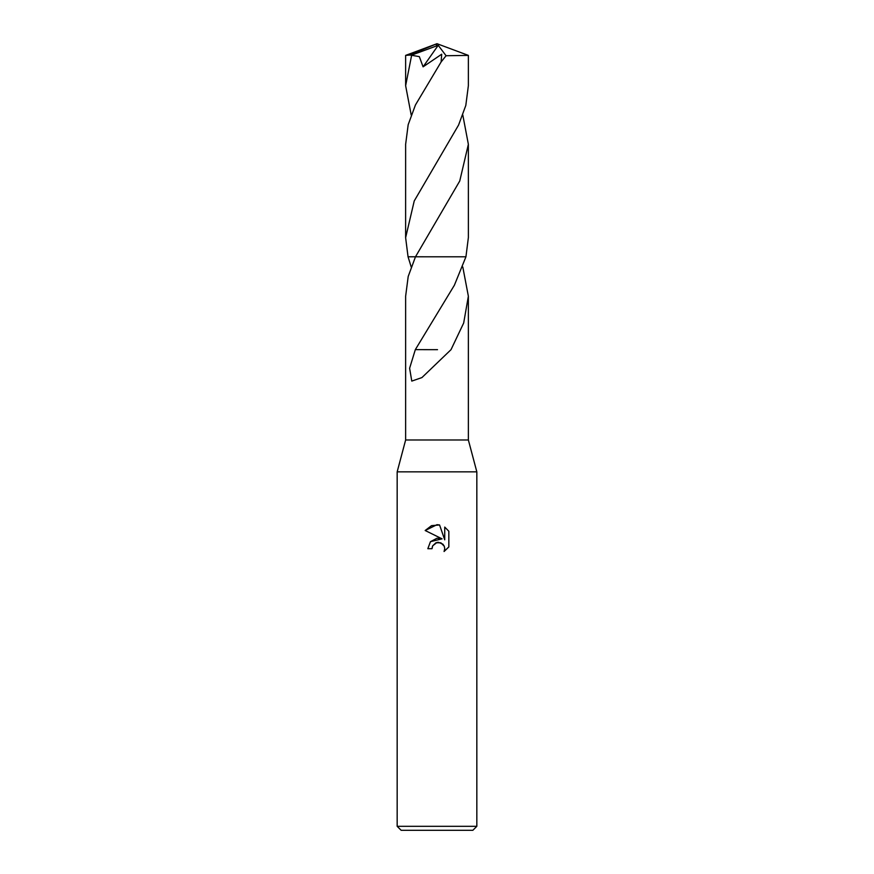 <?xml version="1.0" encoding="UTF-8"?>
<svg xmlns="http://www.w3.org/2000/svg" width="874" height="874" viewBox="0 0 874 874"><rect width="100%" height="100%" fill="white"/><g stroke="black" fill="none" stroke-linecap="round" stroke-linejoin="round"><path stroke-width="1.31" d="M411.206 266.974L408.06 256.792L415.489 256.781L408.202 276.479L405.634 296.22L405.634 439.983L397.167 471.851L476.833 471.851L476.833 826.312L397.167 826.312L401.155 830.3L472.845 830.3L476.833 826.312M405.634 439.983L468.366 439.983L476.833 471.851M432.696 545.813L435.951 542.776L440.824 542.787L444.265 546.217L444.746 548.654L444.079 551.505L444.746 548.654L444.265 546.217L442.889 544.163L438.387 542.295L437 542.448L432.696 545.813L432.018 548.697L427.834 548.697L430.434 541.716L437 538.231L442.069 538.843L425.168 530.507L437 524.684L439.567 524.957L444.735 539.826L444.735 527.088M448.832 531.239L444.724 527.088L448.832 531.239L448.832 546.949L444.068 551.505L448.832 546.949M462.794 114.975L468.366 144.308L459.746 181.005L415.489 256.792L465.94 256.792L468.377 237.52M462.794 266.974L468.366 296.22L463.679 323.009L451.017 349.666L421.923 377.579L411.785 381.097L409.611 368.26L415.325 349.644L454.382 285.23L465.94 256.792L408.049 256.781L405.623 237.684L405.634 144.308L408.18 124.698L415.467 104.924L441.119 61.956L446.068 55.728L468.366 55.401L468.366 85.718L465.809 105.426L458.577 125.048L414.232 200.965L405.623 237.695M432.018 548.697L432.455 546.37M442.069 538.843L430.5 541.64M439.567 524.957L431.527 525.656L425.168 530.507M437.513 349.676L415.707 349.644M468.333 55.379L437 43.7L409.196 55.117L411.665 55.117L438.213 45.306L423.092 66.839L441.709 54.21L441.119 61.956M468.366 144.308L468.377 237.695M411.206 114.975L405.634 85.718L405.634 55.401L409.196 55.117M405.634 85.718L411.665 55.117M411.654 55.302L419.323 56.613L423.092 66.839M436.301 45.568L437 43.7L405.667 55.379M436.301 45.645L437 43.7M438.213 45.306L446.068 55.728M468.366 296.22L468.366 439.983M397.167 471.851L397.167 826.312"/></g></svg>
